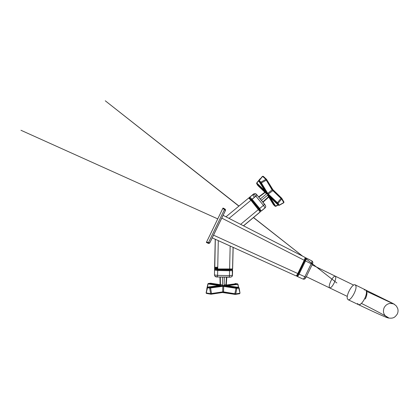 <?xml version="1.0" encoding="UTF-8"?>
<svg xmlns="http://www.w3.org/2000/svg" width="419" height="419" viewBox="0 0 419 419"><rect width="100%" height="100%" fill="white"/><g stroke="black" fill="none" stroke-linecap="round" stroke-linejoin="round"><path stroke-width="0.63" d="M347.304 298.532C346.194 294.515 352.683 283.218 355.202 284.847L355.888 285.852C357.203 289.655 350.535 301.371 348.048 299.69L347.304 298.532M366.316 290.943L365.557 289.911L364.273 289.948L365.557 289.911C367.002 291.153 366.709 294.07 364.692 298.668C362.367 303.01 360.293 305.001 358.454 304.65C361.131 306.415 367.814 294.814 366.316 290.943M357.637 303.461L358.365 304.597M366.814 291.991C367.206 293.693 366.719 296.024 365.347 298.983M296.914 275.613L296.998 275.665C297.328 275.702 297.815 275.084 298.459 273.822L304.875 260.608C305.477 259.277 305.666 258.502 305.435 258.282L305.331 258.24M296.731 275.571L295.987 275.87C296.406 275.87 297.003 275.094 297.789 273.549L304.236 260.262C304.974 258.664 305.215 257.695 304.959 257.366L305.194 258.135C305.414 258.376 305.226 259.152 304.629 260.461L298.192 273.722C297.537 275 297.05 275.613 296.731 275.571L296.594 275.482M305.435 258.282L306.231 258.02C306.499 258.355 306.263 259.319 305.519 260.917L299.098 274.146C298.318 275.692 297.715 276.461 297.296 276.461L303.037 279.064C303.487 279.08 304.1 278.316 304.87 276.776L306.038 277.284L305.294 278.195C304.744 279.096 303.979 279.384 303.005 279.054L303.031 279.064C305.042 279.264 304.807 279.044 306.027 277.299L312.307 264.368L306.038 277.284M296.432 275.891L297.291 276.461L296.998 275.665M304.875 260.608L311.17 263.802C311.914 262.215 312.134 261.247 311.841 260.896L311.825 260.89C312.689 261.446 312.935 262.221 312.564 263.211L312.307 264.379M298.459 273.822L304.87 276.776L311.17 263.802L312.307 264.368C312.951 262.247 313.223 262.325 311.841 260.896L305.205 257.606M283.663 202.827L283.904 201.958M278.818 205.32L278.357 205.221L279.159 205.153L269.867 196.595M266.662 193.845L266.955 193.117L260.655 182.92L260.89 182.129L267.767 193.389L267.432 194.055L266.662 193.845L266.955 193.117L268.296 194.044L278.059 203.32L277.252 203.388L277.388 202.744L280.992 198.433L272.062 189.88L266.091 179.819L265.876 179.405L266.5 179.311L272.329 189.1L281.793 198.297L281.668 199.009L280.992 198.433L281.715 198.203L283.873 201.89M256.962 183.192L256.7 182.925L256.627 183.543L257.884 185.549L266.227 193.568M265.641 190.991L259.031 180.751L258.994 181.343L265.321 191.551L266.835 193.002M259.031 180.751L258.994 181.343L260.655 182.92L261.325 182.93L266.311 180.207L266.694 179.594L263.242 176.289L262.378 176.368L259.031 180.751M262.53 176.478L263.336 176.394L262.357 176.425L258.968 180.589L258.9 181.176L265.279 191.473L265.107 192.347L265.384 191.724M260.283 178.971L260.099 178.782L256.716 182.93L256.627 183.543M269.223 196.679L268.935 196.553M268.726 196.663L267.432 194.055M268.511 196.846L269.124 196.736M265.374 192.206L265.29 191.504M269.532 196.736L269.276 196.878L275.037 206.206L275.702 206.211M265.19 191.939L265.007 192.546M265.19 191.944L265.3 191.535M265.049 192.091L258.633 196.951M267.573 194.233L268.165 194.259L269.537 196.741L268.715 196.789M267.626 195.029L268.401 194.898L277.252 203.388L278.357 205.221L269.537 196.741L278.431 205.3L279.159 205.336L283.742 202.786L283.982 202.089L281.715 198.203L273.387 190.415M268.485 195.034L267.689 195.118L261.409 200.34M260.299 198.988L266.589 193.761L265.185 192.415L265.395 191.687M258.848 197.213L265.107 192.347M257.994 185.654L256.711 183.684L265.154 191.839M268.736 197.045L273.539 204.755M265.421 191.289L256.816 183.056L260.513 178.688M262.378 176.368L263.242 176.289L266.5 179.311L273.308 190.32L268.296 194.044L267.767 193.389L272.062 189.88L272.329 189.1M275.477 206.305L273.35 204.498M269.768 196.647L275.749 206.352L278.164 205.043M278.054 204.938L275.671 206.232L275.037 206.206L273.445 204.661L267.652 195.317M238.531 287.397L238.008 284.333L237.447 283.862L237.809 284.192M226.632 285.936L239.149 287.963L236.871 288.387L235.724 293.887L239.857 293.232L239.616 293.719L235.253 294.421L223.825 292.562L223.552 291.881L235.724 293.887L235.483 294.374L235.122 294.41L234.86 293.714L236.007 288.22L236.426 287.712L236.871 288.387L222.803 286.318L219.98 285.533M223.956 292.572L222.269 292.556L222.709 291.87L223.552 291.881L223.736 286.093L222.725 286.083L224.003 285.192L226.066 284.925L226.286 285.266L225.988 284.705M220.363 284.852L220.284 277.043L220.452 284.627L219.865 285.512L207.882 287.046L207.248 287.539L207.882 287.046L210.134 287.403L222.091 285.852L222.479 285.171L223.123 285.643M219.734 285.732L208.039 283.946L208.468 283.464L220.001 285.171M222.033 284.92L210.668 283.207L208.301 283.49L207.871 283.93L208.18 283.967M206.106 292.745L206.572 293.468L206.31 292.635L206.206 293.221L206.719 293.478L211.066 294.217L210.616 293.667L222.709 291.87L222.803 286.318L209.657 288.078L210.134 287.403L210.553 287.926L211.511 293.51L211.276 294.18L222.479 292.52M226.794 277.153L226.265 285.077L226.606 285.601L224.537 285.863L224.113 285.198L224.296 277.111M226.401 285.617L225.972 284.957L226.49 277.148M224.537 285.863L224.003 285.192M223.348 285.643L223.736 286.093L224.375 285.878L236.426 287.712L238.563 287.408L226.543 285.596L226.066 284.925M220.012 285.538L220.457 284.868L222.369 285.156L221.923 285.831M222.552 277.079L222.479 285.171M226.412 285.617L226.244 285.208M220.111 285.171L220.043 285.454M235.405 283.563L237.447 283.862L226.501 285.281L226.538 285.585M220.42 285.119L219.823 285.501L220.111 285.14M222.426 284.381L222.379 284.653M222.269 292.556L211.066 294.217L206.572 293.468L206.138 292.692L207.279 287.486M238.945 287.759L238.563 287.408L239.998 293.106L239.616 293.719L235.122 294.41L222.473 292.52M206.735 289.157L207.882 283.941L208.301 283.49L210.836 283.228M206.31 292.635L207.688 287.078L219.781 285.533M224.285 284.946L226.291 284.7M226.606 285.596L238.678 287.418L239.149 287.963L239.998 293.106L238.95 287.801M306.808 272.79L309.259 267.731M248.902 197.915L249.871 197.05L252.107 199.308L259.696 208.505L261.194 211.04M260.906 211.124L260.346 211.281M260.23 210.93L260.466 210.767L260.262 210.972L259.167 208.913L251.583 199.732L249.604 198.082M248.902 198.124L249.179 197.899L251.348 199.931L258.937 209.112L240.647 224.343L229.041 218.393L250.923 200.287L248.692 198.025L249.179 197.899L251.348 199.926L258.932 209.107L260.278 211.092L260.209 211.962L250.923 200.287L251.348 199.926M231.99 269.553L217.702 269.517L214.764 269.019L217.702 269.517L217.712 268.967L232.629 268.961L231.99 269.553M215.204 269.281L217.697 269.82L229.581 270.066L231.917 269.611M232.283 269.433L232.487 270.119M215.293 268.705L217.707 268.631L217.718 268.108L215.324 268.254M215.193 269.506L214.549 270.103L214.648 268.883M215.277 268.301L215.24 268.794M215.246 268.595L215.287 268.003L217.733 267.814L217.739 267.16L214.753 267.332L215.287 268.003M233.074 247.341L232.55 269.04C232.828 269.517 231.843 269.757 229.596 269.763L230.167 246.021L218.294 240.626L217.712 268.967L214.58 268.579L214.764 269.019L215.314 239.286M206.635 241.91L208.416 242.753L209.909 242.68C209.448 243.387 208.866 243.591 208.154 243.298L206.373 242.46L222.73 208.589L223.002 208.034L224.767 208.908C225.438 209.28 225.642 209.867 225.375 210.657L224.5 209.463L222.73 208.589M208.154 243.298L224.767 208.908C225.448 209.647 225.663 210.176 225.412 210.485L209.793 242.821C209.73 243.193 209.186 243.35 208.154 243.298L206.373 242.46M302.303 267.526L301.664 267.217M298.192 273.722L213.528 235.159M304.943 257.355L223.097 215.335L304.959 257.36C305.524 258.434 305.54 258.125 304.629 260.456L301.408 267.092L301.01 266.903M304.629 260.456L221.766 218.105M306.21 258.004L311.825 260.89M297.291 276.461L303.005 279.054M304.613 260.445L300.041 269.867C298.218 273.848 296.772 276.325 296.657 275.403L296.93 275.545L296.689 275.372C297.218 277.1 299.705 271.083 301.664 267.175C303.539 263.2 306.677 257.591 305.011 258.193L305.268 258.298M295.961 275.859L212.208 237.877L295.987 275.87C296.924 275.796 297.658 275.079 298.187 273.727L301.402 267.092M260.099 178.782L260.602 178.578L260.115 178.787M268.474 196.81L262.76 201.989M262.797 202.031L268.668 196.705M258.837 197.202L265.002 192.536M265.117 192.038L258.439 185.627M273.466 204.1L268.977 196.836M278.027 204.912L275.561 206.054M256.852 183.019L260.246 178.887M259.225 180.552L260.89 182.129L265.876 179.405L262.619 176.383L259.225 180.552M278.059 203.32L279.159 205.153L283.752 202.597L281.668 199.009L278.059 203.32M238.38 287.371L237.851 284.344L226.616 285.821M226.449 277.142L225.946 284.7M207.452 287.434L219.739 285.852L219.603 286.172M211.076 283.584L220.158 284.957M226.27 285.009L234.834 283.904M209.657 288.078L207.41 287.722L206.263 292.933L210.616 293.667L209.657 288.078M208.039 283.946L207.29 287.413M207.305 287.376L208.044 283.982M330.759 281.249C329.172 284.8 328.815 287.005 329.685 287.863C330.879 288.021 332.382 286.366 334.194 282.909C335.813 279.295 336.19 277.064 335.315 276.21C334.1 276.063 332.597 277.713 330.801 281.159M264.651 204.299L263.441 205.383L255.883 196.181L257.135 195.128L265.306 205.305C265.934 206.242 265.861 207.106 265.091 207.897L261.372 210.993L260.513 210.898M265.091 207.897L263.441 205.383L259.167 208.913M255.014 193.552L257.135 195.128C256.313 194.468 257.015 194.285 255.014 193.552L253.631 193.945L255.883 196.181L251.583 199.732M253.631 193.945L249.871 197.05L249.803 197.93M225.967 216.806L248.692 198.025M260.209 211.962L243.549 225.836M254.228 194.353L252.709 194.804L254.406 197.239L255.81 196.087M252.023 199.208L254.406 197.239M231.99 269.852L232.514 270.554L229.586 270.742L217.681 270.501L214.549 270.103L214.455 274.969L214.942 276.226L217.545 276.99L217.581 275.388L229.471 275.602L232.477 275.288C232.341 276.383 231.707 276.975 230.586 277.064L217.545 276.99L229.392 277.195L229.581 270.066M215.298 268.595L215.413 267.956L215.382 268.244L217.728 268.108L215.266 268.28M217.697 268.967L217.718 268.631M217.697 269.82L217.581 275.388L214.455 274.969M215.235 239.254L214.58 268.579M217.739 267.16L218.283 240.637M233.153 247.378L232.629 268.961M229.382 277.195L229.392 277.195C231.073 277.294 232.074 276.692 232.393 275.383L232.226 269.475M232.592 270.47L232.477 275.288M225.375 210.657L209.909 242.68M355.202 284.847L391.645 302.822C393.321 303.576 394.939 304.697 396.494 306.179L397.762 308.667C398.27 310.552 398.097 312.38 397.238 314.14C394.897 317.33 393.52 318.67 388.439 318.011C385.868 317.513 373.827 311.951 358.454 304.65L348.048 299.69M297.186 275.65L298.04 275.911M305.325 258.319L305.032 258.062L305.325 258.329M305.289 258.308L305.011 258.183L305.289 258.308M217.754 218.891L20.95 130.267L217.754 218.891M302.623 256.166L253.474 217.466M238.982 206.048L105.269 100.796L238.867 206.148M253.38 217.545L302.591 256.145M306.252 259.021L336.855 282.972L305.53 258.439M262.985 202.262L268.956 196.846L269.574 196.789M257.8 185.402L266.343 193.683M269.642 196.516L269.972 196.406M265.552 191.404L265.714 191.111M226.433 285.81L226.585 286.214M220.127 284.951L219.949 277.032M220.452 284.674L210.495 283.228M237.997 284.333L237.552 283.867L235.069 283.574M219.902 285.774L219.739 286.156M312.066 264.86L353.626 285.103M366.41 291.263L394.53 304.372C394.426 303.911 389.612 302.968 388.612 303.775C386.826 304.283 385.333 305.592 384.139 307.698M347.304 296.406L306.326 276.681M384.029 307.949C383.285 310.259 383.259 312.145 383.945 313.606C383.982 314.69 387.229 317.785 387.732 317.633C392.315 319.582 380.038 312.679 361.932 303.665M260.34 211.249L261.383 210.877L265.107 207.782C266.013 207.033 265.861 205.876 264.661 204.31L257.135 195.128M258.937 209.112C260.833 211.48 260.346 211.333 260.215 211.852L243.47 225.794M251.342 199.931L260.178 210.815M254.134 194.264L252.709 194.804L249.965 197.071M217.702 269.506L231.765 269.647M231.864 269.621L231.854 269.909L231.89 269.616M229.596 269.763L217.702 269.517M214.942 276.226C215.586 276.666 215.424 276.949 217.545 276.996M224.767 208.908L223.002 208.034"/></g></svg>
